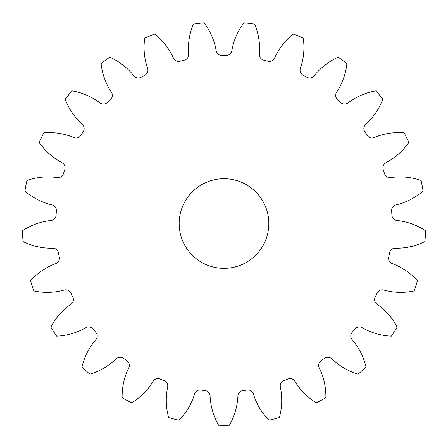 <?xml version="1.0" encoding="UTF-8"?>
<svg xmlns="http://www.w3.org/2000/svg" width="448" height="448" viewBox="0 0 448 448"><rect width="100%" height="100%" fill="white"/><g stroke="black" fill="none" stroke-linecap="round" stroke-linejoin="round"><path stroke-width="0.67" d="M179.172 223.541A44.828 44.828 0 0 0 224 268.369A44.828 44.828 0 0 0 268.828 223.541A44.828 44.828 0 0 0 224 178.713A44.828 44.828 0 0 0 179.172 223.541M188.597 54.208A5.678 5.678 0 0 1 184.279 60.194A168.112 168.112 0 0 0 180.113 61.258A5.678 5.678 0 0 1 173.449 58.094A63.885 63.885 0 0 0 154.762 34.065A201.734 201.734 0 0 0 144.766 38.024A63.885 63.885 0 0 0 147.594 68.331A5.678 5.678 0 0 1 144.9 75.202A168.112 168.112 0 0 0 141.137 77.274A5.678 5.678 0 0 1 133.89 75.863A63.885 63.885 0 0 0 109.816 57.232A201.734 201.734 0 0 0 101.119 63.554A63.885 63.885 0 0 0 111.395 92.21A5.678 5.678 0 0 1 110.494 99.534A168.112 168.112 0 0 0 107.363 102.474A5.678 5.678 0 0 1 99.999 102.917A63.885 63.885 0 0 0 72.044 90.854A201.734 201.734 0 0 0 65.19 99.142A63.885 63.885 0 0 0 82.275 124.337A5.678 5.678 0 0 1 83.222 131.656A168.112 168.112 0 0 0 80.92 135.285A5.678 5.678 0 0 1 73.892 137.542A63.885 63.885 0 0 0 43.82 132.815A201.734 201.734 0 0 0 39.245 142.542A63.885 63.885 0 0 0 62.054 162.702A5.678 5.678 0 0 1 64.798 169.557A168.112 168.112 0 0 0 63.465 173.639A5.678 5.678 0 0 1 57.221 177.576A63.885 63.885 0 0 0 26.919 180.471A201.734 201.734 0 0 0 24.903 191.038A63.885 63.885 0 0 0 52.013 204.887A5.678 5.678 0 0 1 56.37 210.846A168.112 168.112 0 0 0 56.101 215.13A5.678 5.678 0 0 1 51.033 220.494A63.885 63.885 0 0 0 22.4 230.838A201.734 201.734 0 0 0 23.078 241.573A63.885 63.885 0 0 0 52.774 248.242A5.678 5.678 0 0 1 58.481 252.93A168.112 168.112 0 0 0 59.282 257.152A5.678 5.678 0 0 1 55.709 263.603A63.885 63.885 0 0 0 30.548 280.745A201.734 201.734 0 0 0 33.869 290.97A63.885 63.885 0 0 0 64.299 290.052A5.678 5.678 0 0 1 70.986 293.171A168.112 168.112 0 0 0 72.817 297.058A5.678 5.678 0 0 1 70.958 304.198A63.885 63.885 0 0 0 50.854 327.057A201.734 201.734 0 0 0 56.616 336.14A63.885 63.885 0 0 0 85.859 327.678A5.678 5.678 0 0 1 93.111 329.034A168.112 168.112 0 0 0 95.85 332.343A5.678 5.678 0 0 1 95.822 339.724A63.885 63.885 0 0 0 82.034 366.867A201.734 201.734 0 0 0 89.874 374.226A63.885 63.885 0 0 0 116.094 358.758A5.678 5.678 0 0 1 123.458 358.271A168.112 168.112 0 0 0 126.935 360.797A5.678 5.678 0 0 1 128.744 367.954A63.885 63.885 0 0 0 122.136 397.667A201.734 201.734 0 0 0 131.561 402.847A63.885 63.885 0 0 0 153.11 381.349A5.678 5.678 0 0 1 160.121 379.042A168.112 168.112 0 0 0 164.119 380.626A5.678 5.678 0 0 1 167.653 387.106A63.885 63.885 0 0 0 168.638 417.53A201.734 201.734 0 0 0 179.06 420.202A63.885 63.885 0 0 0 194.583 394.016A5.678 5.678 0 0 1 200.799 390.046A168.112 168.112 0 0 0 205.061 390.583A5.678 5.678 0 0 1 210.095 395.976A63.885 63.885 0 0 0 218.624 425.202A201.734 201.734 0 0 0 229.376 425.202A63.885 63.885 0 0 0 237.905 395.976A5.678 5.678 0 0 1 242.939 390.583A168.112 168.112 0 0 0 247.201 390.046A5.678 5.678 0 0 1 253.417 394.016A63.885 63.885 0 0 0 268.94 420.202A201.734 201.734 0 0 0 279.362 417.53A63.885 63.885 0 0 0 280.347 387.106A5.678 5.678 0 0 1 283.881 380.626A168.112 168.112 0 0 0 287.879 379.042A5.678 5.678 0 0 1 294.89 381.349A63.885 63.885 0 0 0 316.439 402.847A201.734 201.734 0 0 0 325.864 397.667A63.885 63.885 0 0 0 319.256 367.954A5.678 5.678 0 0 1 321.065 360.797A168.112 168.112 0 0 0 324.542 358.271A5.678 5.678 0 0 1 331.906 358.758A63.885 63.885 0 0 0 358.126 374.226A201.734 201.734 0 0 0 365.966 366.867A63.885 63.885 0 0 0 352.178 339.724A5.678 5.678 0 0 1 352.15 332.343A168.112 168.112 0 0 0 354.889 329.034A5.678 5.678 0 0 1 362.141 327.678A63.885 63.885 0 0 0 391.384 336.14A201.734 201.734 0 0 0 397.146 327.057A63.885 63.885 0 0 0 377.042 304.198A5.678 5.678 0 0 1 375.183 297.058A168.112 168.112 0 0 0 377.014 293.171A5.678 5.678 0 0 1 383.701 290.052A63.885 63.885 0 0 0 414.131 290.97A201.734 201.734 0 0 0 417.452 280.745A63.885 63.885 0 0 0 392.291 263.603A5.678 5.678 0 0 1 388.718 257.152A168.112 168.112 0 0 0 389.519 252.93A5.678 5.678 0 0 1 395.226 248.242A63.885 63.885 0 0 0 424.922 241.573A201.734 201.734 0 0 0 425.6 230.838A63.885 63.885 0 0 0 396.967 220.494A5.678 5.678 0 0 1 391.899 215.13A168.112 168.112 0 0 0 391.63 210.846A5.678 5.678 0 0 1 395.987 204.887A63.885 63.885 0 0 0 423.097 191.038A201.734 201.734 0 0 0 421.081 180.471A63.885 63.885 0 0 0 390.779 177.576A5.678 5.678 0 0 1 384.535 173.639A168.112 168.112 0 0 0 383.202 169.557A5.678 5.678 0 0 1 385.946 162.702A63.885 63.885 0 0 0 408.755 142.542A201.734 201.734 0 0 0 404.18 132.815A63.885 63.885 0 0 0 374.108 137.542A5.678 5.678 0 0 1 367.08 135.285A168.112 168.112 0 0 0 364.778 131.656A5.678 5.678 0 0 1 365.725 124.337A63.885 63.885 0 0 0 382.81 99.142A201.734 201.734 0 0 0 375.956 90.854A63.885 63.885 0 0 0 348.001 102.917A5.678 5.678 0 0 1 340.637 102.474A168.112 168.112 0 0 0 337.506 99.534A5.678 5.678 0 0 1 336.605 92.21A63.885 63.885 0 0 0 346.881 63.554A201.734 201.734 0 0 0 338.184 57.232A63.885 63.885 0 0 0 314.11 75.863A5.678 5.678 0 0 1 306.863 77.274A168.112 168.112 0 0 0 303.1 75.202A5.678 5.678 0 0 1 300.406 68.331A63.885 63.885 0 0 0 303.234 38.024A201.734 201.734 0 0 0 293.238 34.065A63.885 63.885 0 0 0 274.551 58.094A5.678 5.678 0 0 1 267.887 61.258A168.112 168.112 0 0 0 263.721 60.194A5.678 5.678 0 0 1 259.403 54.208A63.885 63.885 0 0 0 254.61 24.147A201.734 201.734 0 0 0 243.942 22.798A63.885 63.885 0 0 0 231.818 50.725A5.678 5.678 0 0 1 226.15 55.446A168.112 168.112 0 0 0 221.85 55.446A5.678 5.678 0 0 1 216.182 50.725A63.885 63.885 0 0 0 204.058 22.798A201.734 201.734 0 0 0 193.39 24.147A63.885 63.885 0 0 0 188.597 54.208"/></g></svg>

